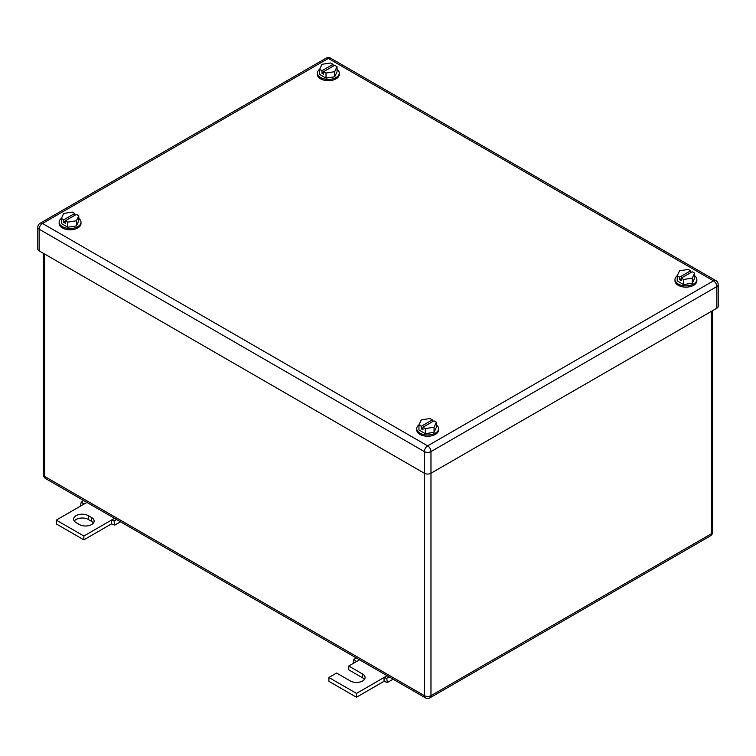 <?xml version="1.0" encoding="UTF-8"?>
<svg xmlns="http://www.w3.org/2000/svg" width="756" height="756" viewBox="0 0 756 756"><rect width="100%" height="100%" fill="white"/><g stroke="black" fill="none" stroke-linecap="round" stroke-linejoin="round"><path stroke-width="1.13" d="M353.685 663.173L353.165 662.747L353.846 659.402L356.482 661.557L348.752 666.017L362.549 673.983A8.581 4.952 180 0 1 365.063 677.489A8.581 4.952 180 0 1 359.761 682.063A8.581 4.952 180 0 1 350.406 680.995L336.609 673.029L328.888 677.489L356.482 693.413L384.067 677.489L384.067 681.307L387.384 682.507L386.703 678.368L384.067 677.489L387.11 675.732M393.111 679.19L387.384 682.507M356.341 657.966L353.846 659.402M359.525 659.799L356.482 661.557M389.189 676.932L386.703 678.368M356.482 693.413L356.482 697.24L384.067 681.307M328.888 677.489L328.888 681.307L356.482 697.24M348.752 666.017L348.752 669.844L362.549 677.801A8.581 4.952 180 0 1 364.401 679.398M81.072 505.783L80.561 505.358L81.242 502.012L83.869 504.167L56.275 520.1L83.869 536.023L111.463 520.1L111.463 523.917L114.77 525.118L114.09 520.978L111.463 520.1L114.506 518.342M120.506 521.801L114.77 525.118M83.727 500.576L81.242 502.012M86.912 502.409L83.869 504.167M116.585 519.542L114.09 520.978M83.869 536.023L83.869 539.85L111.463 523.917M56.275 520.1L56.275 523.917L83.869 539.85M88.282 515.639A8.581 4.952 180 0 0 78.926 514.562A8.581 4.952 180 0 0 73.634 519.145A8.581 4.952 180 0 0 76.148 522.642L79.456 524.56A8.581 4.952 180 0 0 88.811 525.628A8.581 4.952 180 0 0 94.113 521.054A8.581 4.952 180 0 0 91.599 517.548L88.282 515.639L88.282 519.457L91.599 521.375A8.581 4.952 180 0 1 93.442 522.963M74.296 521.054A8.581 4.952 180 0 1 88.282 519.457M337.044 69.287A10.924 6.313 180 0 1 339.264 73.096A10.924 6.313 180 0 1 332.517 78.926A10.924 6.313 180 0 1 320.61 77.556A10.924 6.313 180 0 1 317.407 73.096A10.924 6.313 180 0 1 319.675 69.25M339.264 73.096L339.264 74.371A10.924 6.313 180 0 1 332.517 80.202A10.924 6.313 180 0 1 320.61 78.832A10.924 6.313 180 0 1 317.407 74.371L317.407 73.096M319.627 69.344L321.99 70.705L333.027 64.336L330.665 62.975L321.962 64.317L319.627 69.344L319.627 74.447L326.006 78.123L334.71 76.772L337.044 71.754L337.044 66.651L334.71 71.678L334.71 76.772M334.71 71.678L326.006 73.03L326.006 78.123M321.99 70.705L321.99 73.256L323.644 74.211L323.644 71.659L334.681 65.29L337.044 66.651M333.027 64.336L333.027 66.244M323.644 71.659L326.006 73.03M321.99 73.256L323.644 72.302M694.632 275.742A10.924 6.313 180 0 1 696.852 279.55A10.924 6.313 180 0 1 690.105 285.381A10.924 6.313 180 0 1 678.198 284.01A10.924 6.313 180 0 1 675.004 279.55A10.924 6.313 180 0 1 677.263 275.704M696.852 279.55L696.852 280.826A10.924 6.313 180 0 1 690.105 286.656A10.924 6.313 180 0 1 678.198 285.286A10.924 6.313 180 0 1 675.004 280.826L675.004 279.55M677.225 275.798L679.578 277.159L690.615 270.79L688.262 269.429L679.549 270.771L677.225 275.798L677.225 280.901L683.594 284.577L692.298 283.226L694.632 278.208L694.632 273.105L692.298 278.132L692.298 283.226M692.298 278.132L683.594 279.474L683.594 284.577M679.578 277.159L679.578 279.711L681.232 280.665L681.232 278.113L692.269 271.744L694.632 273.105M690.615 270.79L690.615 272.699M681.232 278.113L683.594 279.474M679.578 279.711L681.232 278.756M436.373 424.844A10.924 6.313 180 0 1 438.593 428.652A10.924 6.313 180 0 1 431.846 434.483A10.924 6.313 180 0 1 419.939 433.112A10.924 6.313 180 0 1 416.736 428.652A10.924 6.313 180 0 1 419.004 424.806M438.593 428.652L438.593 429.928A10.924 6.313 180 0 1 431.846 435.758A10.924 6.313 180 0 1 419.939 434.388A10.924 6.313 180 0 1 416.736 429.928L416.736 428.652M418.956 424.9L421.319 426.271L432.356 419.892L429.994 418.531L421.29 419.882L418.956 424.9L418.956 430.003L425.335 433.679L434.038 432.337L436.373 427.31L436.373 422.207L434.038 427.235L434.038 432.337M434.038 427.235L425.335 428.586L425.335 433.679M421.319 426.271L421.319 428.813L422.973 429.767L422.973 427.225L434.01 420.846L436.373 422.207M432.356 419.892L432.356 421.81M422.973 427.225L425.335 428.586M421.319 428.813L422.973 427.858M78.775 218.389A10.924 6.313 180 0 1 80.996 222.198A10.924 6.313 180 0 1 74.258 228.029A10.924 6.313 180 0 1 62.351 226.658A10.924 6.313 180 0 1 59.148 222.198A10.924 6.313 180 0 1 61.416 218.361M80.996 222.198L80.996 223.474A10.924 6.313 180 0 1 74.258 229.304A10.924 6.313 180 0 1 62.351 227.934A10.924 6.313 180 0 1 59.148 223.474L59.148 222.198M61.368 218.456L63.731 219.816L74.768 213.438L72.406 212.077L63.702 213.428L61.368 218.456L61.368 223.549L67.738 227.225L76.451 225.883L78.775 220.856L78.775 215.762L76.451 220.78L76.451 225.883M76.451 220.78L67.738 222.132L67.738 227.225M63.731 219.816L63.731 222.358L65.385 223.313L65.385 220.771L76.422 214.392L78.775 215.762M74.768 213.438L74.768 215.356M65.385 220.771L67.738 222.132M63.731 222.358L65.385 221.404M716.83 308.221L716.83 286.562A4.687 2.703 0 0 0 718.2 284.653L718.2 306.312A4.687 2.703 0 0 1 716.83 308.221L430.977 473.256L430.977 451.597A4.687 2.703 -120 0 0 427.669 445.86A4.687 2.703 120 0 0 424.352 451.597A4.687 2.703 0 0 0 430.977 451.597L716.83 286.562A4.687 2.703 -120 0 0 713.513 280.826L427.669 445.86L42.487 223.474A4.687 2.703 -120 0 0 40.144 223.247A4.687 4.687 0 0 0 37.8 227.301A4.687 2.703 0 0 0 39.17 229.21L424.352 451.597L424.352 473.256L39.17 250.879L39.17 229.21A4.687 2.703 120 0 1 42.487 223.474L328.331 58.439A4.687 2.703 -60 0 1 330.674 58.212A4.687 4.687 0 0 0 325.997 58.212L40.144 223.247M424.352 473.256A4.687 2.703 0 0 0 430.977 473.256L430.977 695.643A4.687 2.703 180 0 1 424.352 695.643L424.352 473.256M37.8 227.301L37.8 248.97A4.687 2.703 0 0 0 39.17 250.879M362.549 673.983L362.549 677.801M91.599 517.548L91.599 521.375M43.319 253.269L43.319 474.541A4.687 2.703 0 0 0 44.689 476.45L44.689 254.063M43.319 474.541A4.687 4.687 0 0 0 45.662 478.595A4.687 2.703 120 0 1 44.689 476.45L424.352 695.643A4.687 2.703 -60 0 0 425.326 697.788A4.687 4.687 0 0 0 430.003 697.788A4.687 2.703 -120 0 0 430.977 695.643L711.311 533.802L711.311 311.415M430.003 697.788L710.338 535.938A4.687 2.703 -120 0 0 711.311 533.802A4.687 2.703 0 0 0 712.681 531.884L712.681 310.621M718.2 284.653A4.687 4.687 0 0 0 715.856 280.589A4.687 2.703 -60 0 0 713.513 280.826L328.331 58.439A4.687 2.703 -120 0 0 325.997 58.212M710.338 535.938A4.687 4.687 0 0 0 712.681 531.884M45.662 478.595L425.326 697.788M715.856 280.589L330.674 58.212"/></g></svg>
